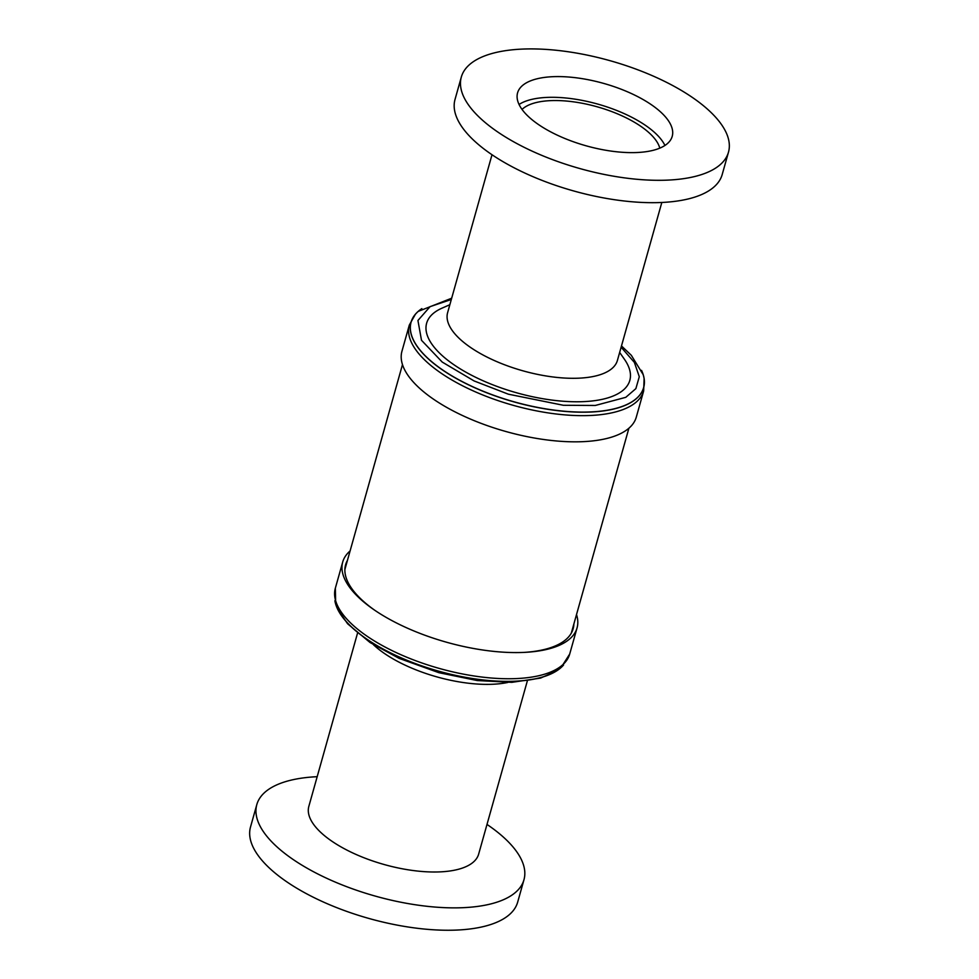 <?xml version="1.0" encoding="UTF-8"?>
<svg xmlns="http://www.w3.org/2000/svg" width="979" height="979" viewBox="0 0 979 979"><rect width="100%" height="100%" fill="white"/><g stroke="black" fill="none" stroke-linecap="round" stroke-linejoin="round"><path stroke-width="1.47" d="M569.692 654.07A121.714 49.121 15.7 0 1 490.1 677.909A121.714 49.121 15.7 0 1 367.162 636.277A121.714 49.121 15.7 0 1 337.192 604.924A121.714 49.121 15.7 0 1 335.344 588.195L335.687 604.006A120.821 48.754 15.7 0 0 335.687 604.006A120.821 48.754 15.7 0 0 337.192 608.069A120.821 48.754 15.7 0 0 366.941 639.201A120.821 48.754 15.7 0 0 561.175 667.384L569.692 654.07L577.059 627.894A121.714 49.121 -164.3 0 1 525.344 652.332A121.714 49.121 -164.3 0 1 374.529 610.101A121.714 49.121 -164.3 0 1 374.113 609.819A121.714 49.121 -164.3 0 1 342.711 562.019A121.714 49.121 -164.3 0 1 350.103 550.944M641.539 370.368A120.821 48.754 -164.3 0 1 643.668 387.623L643.644 387.696A120.821 48.754 -164.3 0 1 643.644 387.696A120.821 48.754 -164.3 0 1 564.369 411.351A120.821 48.754 -164.3 0 1 442.594 370.038A120.821 48.754 -164.3 0 1 411.009 322.311A120.821 48.754 -164.3 0 1 411.021 322.275M621.494 345.942L631.32 355.304L643.142 374.578A120.772 48.73 -164.3 0 1 564.381 411.241A120.772 48.73 -164.3 0 1 442.63 369.94A120.772 48.73 -164.3 0 1 418.278 311.371L451.674 298.203M486.991 824.428A138.761 55.999 -164.3 0 1 495.741 830.743A138.761 55.999 -164.3 0 1 523.973 879.729A138.761 55.999 -164.3 0 1 427.382 906.334A138.761 55.999 -164.3 0 1 285.036 853.615A138.761 55.999 -164.3 0 1 256.804 804.628A138.761 55.999 -164.3 0 1 317.184 776.69M527.326 680.956L478.658 854.104A88.196 35.587 -164.3 0 1 420.97 871.396A88.196 35.587 -164.3 0 1 331.893 841.218A88.196 35.587 -164.3 0 1 326.778 837.51A88.196 35.587 -164.3 0 1 308.838 806.378L357.506 633.229M523.973 879.729L517.683 902.1A138.761 55.999 -164.3 0 1 421.092 928.716A138.761 55.999 -164.3 0 1 278.746 875.985A138.761 55.999 -164.3 0 1 250.514 826.998L256.804 804.628M573.878 624.002A118.19 47.69 -164.3 0 1 573.156 628.726A118.19 47.69 -164.3 0 1 524.12 652.393M572.213 631.333A118.19 47.69 15.7 0 0 572.385 629.313M576.521 614.579A121.714 49.121 -164.3 0 1 577.059 627.894M433.758 399.359A121.714 49.121 15.7 0 0 556.696 440.991A121.714 49.121 15.7 0 0 636.289 417.14L643.656 390.964A121.714 49.121 -164.3 0 1 563.794 414.79A121.714 49.121 -164.3 0 1 441.125 373.183A121.714 49.121 -164.3 0 1 409.308 325.089L401.941 351.265A121.714 49.121 15.7 0 0 433.758 399.359M334.891 600.727A120.821 48.754 15.7 0 0 366.917 639.275A120.821 48.754 15.7 0 0 563.561 664.998M643.668 387.623A120.821 48.754 -164.3 0 1 564.65 411.29A120.821 48.754 -164.3 0 1 442.618 369.964A120.821 48.754 -164.3 0 1 411.033 322.226A120.821 48.754 -164.3 0 1 421.839 308.618M373.415 644.684A88.196 35.587 15.7 0 0 384.625 653.593A88.196 35.587 15.7 0 0 507.771 682.461M619.658 352.452L624.492 359.366A105.536 42.586 -164.3 0 1 581.893 401.696A105.536 42.586 -164.3 0 1 454.207 364.947A105.536 42.586 -164.3 0 1 442.129 308.104L449.851 304.714M661.816 202.469L617.419 360.407A88.196 35.587 -164.3 0 1 499.314 362.683A88.196 35.587 -164.3 0 1 470.666 347.521A88.196 35.587 -164.3 0 1 447.611 312.68L492.009 154.731M564.663 138.406A80.315 32.417 15.7 0 0 672.218 136.35A80.315 32.417 15.7 0 0 625.14 90.814A80.315 32.417 15.7 0 0 517.573 92.87A80.315 32.417 15.7 0 0 564.663 138.406M664.925 145.467A80.315 32.417 15.7 0 0 619.315 111.52A80.315 32.417 15.7 0 0 519.054 104.472M659.797 148.147A73.498 29.664 15.7 0 0 616.746 113.552A73.498 29.664 15.7 0 0 522.04 109.428M461.317 77.06L455.027 99.43A138.761 55.999 15.7 0 0 536.37 178.105A138.761 55.999 15.7 0 0 722.196 174.531L728.486 152.161A138.761 55.999 15.7 0 0 647.143 73.486A138.761 55.999 15.7 0 0 461.317 77.06A138.761 55.999 15.7 0 0 542.66 155.734A138.761 55.999 15.7 0 0 728.486 152.161M375.116 610.504A118.19 47.69 -164.3 0 1 345.599 564.773A118.19 47.69 -164.3 0 1 347.447 560.355M345.954 565.666A118.19 47.69 15.7 0 0 345.049 567.477M621.127 347.215L634.38 362.401L639.287 376.707L635.873 388.626L625.777 397.327L595.281 405.465L563.378 405.282L508.334 394.182L474.093 380.941L442.214 362.059L421.496 340.276L417.935 320.488L430.087 306.635L451.319 299.488M644.109 378.432L643.656 390.964M557.161 670.554L540.592 678.092L511.784 682.351L477.238 680.552L438.91 672.695L399.053 658.341L370.001 642.481L347.594 623.77L337.461 608.791M402.479 364.58L344.877 569.497M335.344 588.195L342.711 562.019M415.439 314.161L409.308 325.089M628.897 428.227L571.295 633.144"/></g></svg>
